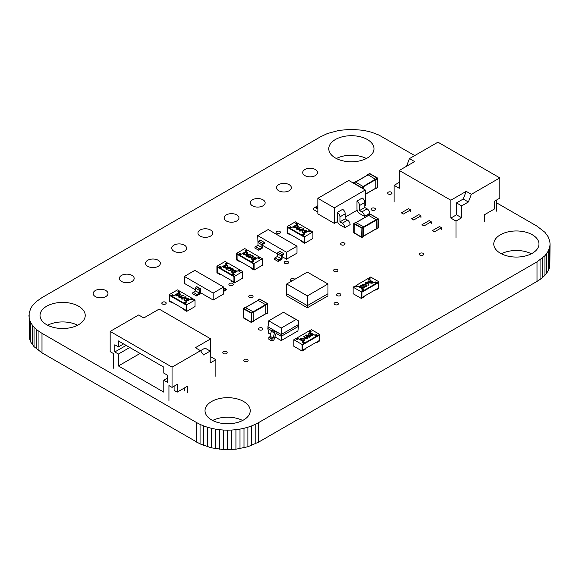 <?xml version="1.0" encoding="UTF-8"?>
<svg xmlns="http://www.w3.org/2000/svg" width="579" height="579" viewBox="0 0 579 579"><rect width="100%" height="100%" fill="white"/><g stroke="black" fill="none" stroke-linecap="round" stroke-linejoin="round"><path stroke-width="0.87" d="M414.745 155.57L378.941 135.081L371.631 132.251L363.757 130.369L351.373 129.305L338.997 130.369L327.381 133.546L320.44 136.847L41.999 297.599L36.289 301.601L32.214 306.002L30.788 308.31L29.153 313.051L29.153 337.391L30.788 342.138L34.045 346.683L41.999 352.85L200.059 443.919L211.248 447.806L223.458 449.572L235.928 449.217L247.884 446.749L258.56 442.153L258.56 422.627L537.001 261.874L544.955 255.708L548.212 251.163L549.847 246.415L550.05 244.012L549.847 241.609L548.212 236.862L544.955 232.317L537.001 226.15L496.731 202.903M258.56 442.153L537.001 281.401L537.001 261.874M255.194 443.919L255.194 424.393L258.56 422.627M537.001 281.401L540.055 279.454L540.055 259.928M251.619 445.454L251.619 425.927L255.194 424.393M540.055 279.454L542.711 277.399L542.711 257.865M247.884 446.749L247.884 427.222L251.619 425.927M542.711 277.399L544.955 275.235L544.955 255.708M243.998 447.806L243.998 428.279L247.884 427.222M544.955 275.235L546.786 272.998L546.786 253.464M240.003 448.631L240.003 429.104L243.998 428.279M546.786 272.998L548.212 270.69L548.212 251.163M235.928 449.217L235.928 429.69L240.003 429.104M548.212 270.69L549.232 268.33L549.232 248.804M231.788 449.572L231.788 430.045L235.928 429.69M549.232 268.33L549.847 265.949L549.847 246.415M227.627 449.695L227.627 430.161L231.788 430.045M549.847 265.949L550.05 244.012M223.458 449.572L223.458 430.045L227.627 430.161M219.325 449.217L219.325 429.69L223.458 430.045M215.243 448.631L215.243 429.104L219.325 429.69M211.248 447.806L211.248 428.279L215.243 429.104M207.369 446.749L207.369 427.222L211.248 428.279M203.627 445.454L203.627 425.927L207.369 427.222M200.059 443.919L200.059 424.393L203.627 425.927M196.686 442.153L196.686 422.627L200.059 424.393M41.999 352.85L41.999 333.323L196.686 422.627M38.945 350.903L38.945 331.376L41.999 333.323M36.289 348.84L36.289 329.313L38.945 331.376M34.045 346.683L34.045 327.157L36.289 329.313M32.214 344.44L32.214 324.913L34.045 327.157M30.788 342.138L30.788 322.604L32.214 324.913M29.768 339.779L29.768 320.252L30.788 322.604M29.153 337.391L29.153 317.864L29.768 320.252M28.95 315.461L29.153 317.864M340.278 293.857A2.186 1.267 0 0 0 337.897 293.582A2.186 1.267 0 0 0 336.544 294.747A2.186 1.267 0 0 0 337.188 295.645A2.186 1.267 0 0 0 339.569 295.912A2.186 1.267 0 0 0 340.922 294.747A2.186 1.267 0 0 0 340.278 293.857M337.832 302.759A2.186 1.267 0 0 0 335.451 302.484A2.186 1.267 0 0 0 334.097 303.649A2.186 1.267 0 0 0 334.742 304.547A2.186 1.267 0 0 0 337.123 304.822A2.186 1.267 0 0 0 338.476 303.649A2.186 1.267 0 0 0 337.832 302.759M294.682 279.389A2.186 1.267 0 0 0 294.103 278.796A2.186 1.267 0 0 0 291.715 278.528A2.186 1.267 0 0 0 290.368 279.693A2.186 1.267 0 0 0 291.005 280.583A2.186 1.267 0 0 0 292.033 280.916M287.951 261.578A2.186 1.267 0 0 0 285.57 261.303A2.186 1.267 0 0 0 284.217 262.468A2.186 1.267 0 0 0 284.861 263.365A2.186 1.267 0 0 0 287.242 263.633A2.186 1.267 0 0 0 288.595 262.468A2.186 1.267 0 0 0 287.951 261.578M337.289 269.568A2.186 1.267 0 0 0 334.908 269.293A2.186 1.267 0 0 0 333.555 270.465A2.186 1.267 0 0 0 334.199 271.356A2.186 1.267 0 0 0 336.58 271.631A2.186 1.267 0 0 0 337.933 270.465A2.186 1.267 0 0 0 337.289 269.568M344.382 243.021A2.186 1.267 0 0 0 342.001 242.753A2.186 1.267 0 0 0 340.647 243.918A2.186 1.267 0 0 0 341.292 244.808A2.186 1.267 0 0 0 343.673 245.083A2.186 1.267 0 0 0 345.026 243.918A2.186 1.267 0 0 0 344.382 243.021M423.068 253.32A2.186 1.267 0 0 0 420.687 253.045A2.186 1.267 0 0 0 419.334 254.21A2.186 1.267 0 0 0 419.978 255.107A2.186 1.267 0 0 0 422.359 255.382A2.186 1.267 0 0 0 423.712 254.21A2.186 1.267 0 0 0 423.068 253.32M315.367 169.546A7.411 4.277 0 0 0 307.29 168.612A7.411 4.277 0 0 0 302.716 172.564A7.411 4.277 0 0 0 304.887 175.589A7.411 4.277 0 0 0 312.957 176.515A7.411 4.277 0 0 0 317.531 172.564A7.411 4.277 0 0 0 315.367 169.546M374.823 208.288A2.186 1.267 0 0 0 372.442 208.013A2.186 1.267 0 0 0 371.088 209.178A2.186 1.267 0 0 0 371.732 210.076A2.186 1.267 0 0 0 374.114 210.343A2.186 1.267 0 0 0 375.467 209.178A2.186 1.267 0 0 0 374.823 208.288M236.782 214.91A7.411 4.277 0 0 0 228.712 213.984A7.411 4.277 0 0 0 224.138 217.936A7.411 4.277 0 0 0 226.302 220.961A7.411 4.277 0 0 0 234.379 221.887A7.411 4.277 0 0 0 238.953 217.936A7.411 4.277 0 0 0 236.782 214.91M262.975 199.791A7.411 4.277 0 0 0 254.905 198.858A7.411 4.277 0 0 0 250.331 202.809A7.411 4.277 0 0 0 252.502 205.834A7.411 4.277 0 0 0 260.572 206.761A7.411 4.277 0 0 0 265.146 202.809A7.411 4.277 0 0 0 262.975 199.791M279.86 231.477A2.186 1.267 0 0 0 277.479 231.202A2.186 1.267 0 0 0 276.125 232.367A2.186 1.267 0 0 0 276.762 233.257A2.186 1.267 0 0 0 279.15 233.532A2.186 1.267 0 0 0 280.497 232.367A2.186 1.267 0 0 0 279.86 231.477M289.167 184.665A7.411 4.277 0 0 0 281.097 183.738A7.411 4.277 0 0 0 276.523 187.69A7.411 4.277 0 0 0 278.694 190.715A7.411 4.277 0 0 0 286.764 191.642A7.411 4.277 0 0 0 291.338 187.69A7.411 4.277 0 0 0 289.167 184.665M210.59 230.029A7.411 4.277 0 0 0 202.512 229.103A7.411 4.277 0 0 0 197.938 233.055A7.411 4.277 0 0 0 200.11 236.08A7.411 4.277 0 0 0 208.187 237.006A7.411 4.277 0 0 0 212.761 233.055A7.411 4.277 0 0 0 210.59 230.029M391.39 192.192A2.186 1.267 0 0 0 389.008 191.917A2.186 1.267 0 0 0 387.655 193.082A2.186 1.267 0 0 0 388.299 193.972A2.186 1.267 0 0 0 390.68 194.247A2.186 1.267 0 0 0 392.034 193.082A2.186 1.267 0 0 0 391.39 192.192M531.37 253.776A22.603 13.049 0 0 0 501.378 253.776M532.354 234.784A22.603 13.049 0 0 0 507.725 231.955A22.603 13.049 0 0 0 493.771 244.012A22.603 13.049 0 0 0 500.386 253.24A22.603 13.049 0 0 0 525.023 256.07A22.603 13.049 0 0 0 538.977 244.012A22.603 13.049 0 0 0 532.354 234.784M366.377 158.516A22.603 13.049 0 0 0 336.377 158.516M367.361 139.525A22.603 13.049 0 0 0 342.725 136.695A22.603 13.049 0 0 0 328.771 148.752A22.603 13.049 0 0 0 335.393 157.98A22.603 13.049 0 0 0 360.022 160.81A22.603 13.049 0 0 0 373.983 148.752A22.603 13.049 0 0 0 367.361 139.525M252.422 295.608A2.186 1.267 0 0 0 250.041 295.333A2.186 1.267 0 0 0 248.688 296.506A2.186 1.267 0 0 0 249.325 297.396A2.186 1.267 0 0 0 251.713 297.671A2.186 1.267 0 0 0 253.059 296.506A2.186 1.267 0 0 0 252.422 295.608M232.62 283.478A2.186 1.267 0 0 0 230.239 283.211A2.186 1.267 0 0 0 228.886 284.376A2.186 1.267 0 0 0 229.53 285.266A2.186 1.267 0 0 0 231.911 285.541A2.186 1.267 0 0 0 233.265 284.376A2.186 1.267 0 0 0 232.62 283.478M184.397 245.156A7.411 4.277 0 0 0 176.32 244.229A7.411 4.277 0 0 0 171.746 248.181A7.411 4.277 0 0 0 173.917 251.206A7.411 4.277 0 0 0 181.994 252.133A7.411 4.277 0 0 0 186.568 248.181A7.411 4.277 0 0 0 184.397 245.156M262.273 328.025A2.186 1.267 0 0 0 259.884 327.75A2.186 1.267 0 0 0 258.538 328.923A2.186 1.267 0 0 0 259.175 329.813A2.186 1.267 0 0 0 261.563 330.088A2.186 1.267 0 0 0 262.909 328.923A2.186 1.267 0 0 0 262.273 328.025M158.205 260.275A7.411 4.277 0 0 0 150.127 259.349A7.411 4.277 0 0 0 145.553 263.3A7.411 4.277 0 0 0 147.725 266.326A7.411 4.277 0 0 0 155.802 267.252A7.411 4.277 0 0 0 160.369 263.3A7.411 4.277 0 0 0 158.205 260.275M77.622 325.224A22.603 13.049 0 0 0 47.63 325.224M78.614 306.233A22.603 13.049 0 0 0 53.977 303.403A22.603 13.049 0 0 0 40.023 315.461A22.603 13.049 0 0 0 46.646 324.689A22.603 13.049 0 0 0 71.275 327.519A22.603 13.049 0 0 0 85.229 315.461A22.603 13.049 0 0 0 78.614 306.233M105.812 290.52A7.411 4.277 0 0 0 97.742 289.594A7.411 4.277 0 0 0 93.168 293.546A7.411 4.277 0 0 0 95.34 296.571A7.411 4.277 0 0 0 103.409 297.497A7.411 4.277 0 0 0 107.983 293.546A7.411 4.277 0 0 0 105.812 290.52M226.541 351.764A2.186 1.267 0 0 0 224.16 351.496A2.186 1.267 0 0 0 222.806 352.662A2.186 1.267 0 0 0 223.451 353.552A2.186 1.267 0 0 0 225.832 353.827A2.186 1.267 0 0 0 227.178 352.662A2.186 1.267 0 0 0 226.541 351.764M132.012 275.401A7.411 4.277 0 0 0 123.935 274.475A7.411 4.277 0 0 0 119.361 278.427A7.411 4.277 0 0 0 121.532 281.452A7.411 4.277 0 0 0 129.602 282.378A7.411 4.277 0 0 0 134.176 278.427A7.411 4.277 0 0 0 132.012 275.401M165.558 302.231A2.186 1.267 0 0 0 163.169 301.963A2.186 1.267 0 0 0 161.823 303.128A2.186 1.267 0 0 0 162.46 304.018A2.186 1.267 0 0 0 164.849 304.293A2.186 1.267 0 0 0 166.195 303.128A2.186 1.267 0 0 0 165.558 302.231M247.465 359.523A2.186 1.267 0 0 0 245.076 359.248A2.186 1.267 0 0 0 243.73 360.413A2.186 1.267 0 0 0 244.367 361.31A2.186 1.267 0 0 0 246.755 361.586A2.186 1.267 0 0 0 248.102 360.413A2.186 1.267 0 0 0 247.465 359.523M242.623 420.484A22.603 13.049 0 0 0 212.623 420.484M243.607 401.493A22.603 13.049 0 0 0 218.978 398.663A22.603 13.049 0 0 0 205.017 410.721A22.603 13.049 0 0 0 211.639 419.949A22.603 13.049 0 0 0 236.275 422.779A22.603 13.049 0 0 0 250.229 410.721A22.603 13.049 0 0 0 243.607 401.493M496.731 199.921L496.731 211.234M399.278 182.363L394.118 185.338L399.278 188.313L399.278 170.45L450.838 200.218L466.189 191.359L471.349 194.334L499.822 177.898L437.948 142.173L409.469 158.61L406.494 166.282M499.822 177.898L499.822 198.141L494.669 201.116L494.669 208.853L484.355 214.809L484.355 221.359M471.349 194.334L468.368 202.006L461.666 205.878L461.666 217.784L455.991 221.062L455.991 237.73M399.278 170.45L414.629 161.592L409.469 158.61M394.118 185.338L394.118 202.006M466.189 191.359L463.214 199.031L456.513 202.903L461.666 205.878M456.513 202.903L456.513 214.809L461.666 217.784M463.214 199.031L468.368 202.006M410.62 209.866L408.557 208.679L401.341 212.848L403.404 214.035L410.62 209.866L410.62 211.538M420.933 215.822L418.87 214.628L411.647 218.797L413.71 219.991L420.933 215.822L420.933 217.487M431.246 221.771L429.184 220.585L421.961 224.753L424.023 225.94L431.246 221.771L431.246 223.443M441.56 227.728L439.497 226.541L432.274 230.703L434.337 231.897L441.56 227.728L441.56 229.393M456.513 214.809L450.838 218.08L455.991 221.062M450.838 218.08L450.838 200.218M163.792 367.137L118.42 340.937L118.42 346.893L114.808 344.809L114.808 351.952L118.42 354.037L118.42 365.95L163.792 392.142L163.792 380.237L167.403 382.321L167.403 375.178L163.792 373.093L163.792 367.137M167.403 378.152L163.792 380.237M140.075 353.443L118.42 365.95M123.573 343.919L118.42 346.893M129.761 347.487L118.42 354.037M113.26 368.331L113.26 353.443L110.169 351.656L110.169 331.412L172.043 367.137L172.043 387.38L168.945 385.592L168.945 400.48M126.15 345.402L114.808 351.952M210.199 357.019L210.713 356.722L210.713 338.86L159.153 309.085L143.802 317.951L138.642 314.976L110.169 331.412M187.509 392.736L187.509 386.193L177.196 392.142L174.105 390.355L174.105 386.193M184.419 387.973L184.419 390.955M172.043 367.137L200.515 350.7L203.497 354.934L210.199 351.062L210.199 362.968L215.866 359.697L215.866 376.364M210.713 338.86L195.362 347.718L200.515 350.7L205.038 348.088L210.199 351.062M177.196 392.142L177.196 384.405L172.043 387.38M210.713 356.722L215.866 359.697M327.967 283.985L307.34 272.079L286.714 283.985L307.34 295.891L327.967 283.985L327.967 295.891L307.34 307.804L286.714 295.891L286.714 293.748L307.34 305.661L327.967 293.748L307.34 305.661L307.34 307.804M307.34 295.891L307.34 305.661L286.714 293.748L286.714 283.985M317.842 198.322L334.336 207.847L334.336 223.385L317.842 213.861L317.842 198.322L348.775 180.46L365.277 189.984L365.277 205.531L364.806 205.798M334.336 223.385L337.55 221.533M345.214 217.111L357.142 210.22M334.336 207.847L365.277 189.984M317.842 212.073L313.405 209.518A3.648 2.106 60 0 1 314.158 207.847A3.648 2.106 60 0 1 315.982 208.027L317.842 209.099M344.86 227.677L350.114 224.638A3.648 2.106 -120 0 0 347.538 220.172L345.214 218.833L339.96 221.866L339.96 216.836A3.648 2.106 -120 0 0 337.383 212.37L337.383 220.382A3.648 2.106 -120 0 0 339.96 224.847L344.86 227.677A3.648 2.106 -120 0 0 342.283 223.212L339.96 221.866M345.214 218.833L345.214 213.803A3.648 2.106 -120 0 0 342.638 209.337L337.383 212.37M364.452 216.365L369.706 213.325A3.648 2.106 -120 0 0 367.129 208.86L364.806 207.521L359.552 210.553L359.552 205.523A3.648 2.106 -120 0 0 356.975 201.058L356.975 209.07A3.648 2.106 -120 0 0 359.552 213.535L364.452 216.365A3.648 2.106 -120 0 0 361.875 211.9L359.552 210.553M364.806 207.521L364.806 202.491A3.648 2.106 -120 0 0 362.23 198.025L356.975 201.058M367.607 175.024L369.923 173.751M367.868 174.641L375.858 179.555L363.482 186.699L355.231 181.936M375.858 188.486L375.858 179.555L377.66 178.513L377.66 187.444L375.395 188.522M363.482 188.949L363.482 186.699L361.68 187.741L353.682 182.834L353.328 183.087A0.362 0.362 0 0 1 353.501 182.812L355.303 181.77M363.699 236.341L363.699 226.809L376.075 219.665L376.328 220.114L378.138 219.072L378.058 218.609L377.877 228.155M378.138 227.706L376.328 229.045L376.328 220.114L362.15 228.3L361.897 227.851L363.699 226.809L355.709 222.495M368.078 215.583L368.338 215.2L376.075 219.665L377.877 218.623L370.401 214.31M375.872 229.074L378.058 228.169A0.362 0.362 0 0 0 378.239 227.851L378.239 218.92A0.362 0.362 0 0 0 378.058 218.609L370.328 214.143A0.362 0.362 0 0 0 369.959 214.143L368.338 215.2M298.778 324.378L298.228 320.614L296.014 319.528L281.249 328.054L281.249 334.496L298.778 324.378L297.903 330.942L281.249 340.553L274.837 336.848M271.616 330.718L267.845 328.539L268.721 320.817L283.486 312.291L298.228 320.614M283.486 312.291L296.014 319.528M268.721 320.817L281.249 328.054M267.845 326.759L281.249 334.496L281.249 340.553M298.778 326.158L281.249 336.283L276.096 333.301L274.214 339.171A1.093 0.63 120 0 1 273.491 340.184L271.971 341.06L271.971 339.272L272.405 339.019A1.093 0.63 120 0 0 273.136 338.013L274.453 333.055A1.093 0.63 -60 0 1 275.184 332.042L276.096 331.521L276.096 333.301M267.845 328.539L268.721 333.323L270.538 334.365M276.096 331.521L272.998 329.733L272.087 330.262A1.093 0.63 -60 0 0 271.363 331.268L270.038 336.225A1.093 0.63 120 0 1 269.315 337.239L268.873 337.485L271.971 339.272M271.971 341.06L268.873 339.272L268.873 337.485M257.966 242.71L257.706 235.602L268.186 229.552L296.998 246.184L296.998 253.139L286.518 259.189L286.518 252.234L296.998 246.184M262.685 245.431L277.355 253.899M282.067 256.62L286.518 259.189M257.706 235.602L286.518 252.234M258.755 250.266A1.115 0.644 -60 0 1 259.537 248.905L261.896 247.544L257.966 245.279L257.966 242.558A1.115 0.644 -60 0 1 258.755 241.197L260.456 240.213L264.386 242.478L264.386 243.39L262.685 244.374L262.685 247.095A1.115 0.644 -60 0 1 261.896 248.456L258.755 250.266L254.825 248A1.115 0.644 -60 0 1 255.614 246.64L257.966 245.279M261.896 247.544L261.896 244.823A1.115 0.644 -60 0 1 262.685 243.462L264.386 242.478M278.137 261.462A1.115 0.644 -60 0 1 278.926 260.101L281.278 258.741L277.355 256.468L277.355 253.747A1.115 0.644 -60 0 1 278.137 252.386L279.838 251.402L283.768 253.674L283.768 254.579L282.067 255.563L282.067 258.285A1.115 0.644 -60 0 1 281.278 259.645L278.137 261.462L274.207 259.189A1.115 0.644 -60 0 1 274.996 257.829L277.355 256.468M281.278 258.741L281.278 256.012A1.115 0.644 -60 0 1 282.067 254.651L283.768 253.674M213.181 293.068L213.181 300.023L223.653 293.973L223.653 287.018L213.181 293.068L184.368 276.429L184.368 283.384L195.63 289.891M223.653 287.018L194.841 270.379L184.368 276.429M213.181 300.023L200.341 292.612M196.411 295.941A1.115 0.644 -60 0 1 197.2 294.581L199.56 293.22L195.63 290.947L195.63 288.226A1.115 0.644 -60 0 1 196.411 286.866L196.809 286.641L200.739 288.907L200.341 292.764A1.115 0.644 -60 0 1 199.56 294.125L196.411 295.941L192.481 293.669A1.115 0.644 -60 0 1 193.27 292.308L195.63 290.947M199.56 293.22L199.56 290.499A1.115 0.644 -60 0 1 200.341 289.131L200.739 288.907M223.653 291.403L226.534 289.739A1.115 0.644 120 0 0 226.309 289.232A1.115 0.644 120 0 0 225.752 289.283L223.653 290.499M304.648 236.717L304.648 243.267L312.899 238.505L312.899 231.955L304.648 236.717L302.846 235.675L302.846 236.275L304.134 237.014L304.134 242.377L304.134 237.014L287.633 227.489L287.633 232.852L290.209 234.336L290.209 234.936L290.73 234.633M304.648 243.267L301.558 241.479L301.558 240.886L304.134 242.377L287.633 232.852L287.633 227.489L288.921 228.235L290.47 227.344L291.244 227.786M310.576 231.209L309.808 230.167L301.558 234.936L290.209 228.387L290.209 228.98L301.558 235.53L303.099 234.633L303.874 235.081M297.946 223.921L297.172 222.879L295.623 223.769L296.911 224.514L291.758 227.489L290.47 226.744L288.921 227.641L287.119 226.599L287.119 233.149L290.209 234.936M287.119 226.599L295.37 221.837L297.172 222.879M296.144 224.066L297.172 223.472M288.921 228.235L288.921 227.641M290.47 227.344L290.47 226.744M312.899 231.955L311.097 230.912L309.548 231.81L308.26 231.064L303.099 234.039L304.388 234.784L302.846 235.675M303.099 234.633L303.099 234.039M306.045 231.484L305.886 230.739L304.25 230.319L306.248 230.406L306.363 231.672L305.198 231.861L304.858 232.758L302.448 232.707L301.927 231.969M306.718 231.101L306.363 231.672M305.198 231.861L304.858 232.758M304.858 232.642L302.448 232.592L301.92 231.911L302.303 231.282L302.412 232.041M304.503 232.592L304.156 231.39L306.045 231.368L305.886 230.739M303.91 229.487L302.817 230.732L299.669 231.108L299.234 230.442M298.359 226.28L297.259 227.525L294.118 227.902L293.683 227.236M309.808 230.167L298.46 223.617L290.209 228.387M301.203 227.721L298.793 228.01L299.647 228.828L299.198 229.443L296.969 229.429L296.506 228.799L296.976 228.162L301.152 227.46L301.203 227.837L299.003 228.104M299.647 228.886L299.198 229.559L296.969 229.545L296.506 228.864M301.558 234.936L301.558 235.53M308.773 231.361L309.808 230.768M294.118 227.786L293.676 227.171L294.805 225.991L297.91 225.593L298.366 226.215L297.259 227.409L294.118 227.902M295.131 226.179L294.501 227.576L295.891 227.663L296.94 227.221L297.555 225.817L295.131 226.179L294.501 227.699M294.19 227.12L294.501 227.576M297.859 226.259L297.555 225.817L295.131 226.302M297.859 226.324L297.555 225.933M298.858 229.27L298.764 228.379L297.28 228.358L297.353 229.226L298.858 229.27L298.764 228.379L297.28 228.473L297.353 229.342M297.28 228.473L297.353 229.226M298.858 229.385L298.764 228.502M299.669 230.992L299.234 230.377L300.363 229.197L303.468 228.799L303.917 229.422L302.817 230.616L299.669 231.108M300.689 229.385L300.052 230.782L301.449 230.869L302.491 230.428L303.106 229.016L300.689 229.385L300.052 230.905M299.741 230.326L300.052 230.782M303.418 229.465L303.106 229.016L300.689 229.501M303.41 229.523L303.106 229.139M306.045 231.368L305.886 230.623L304.576 230.623M302.412 231.918L302.629 231.47L302.824 232.382L304.778 232.063M304.503 232.469L304.156 231.39M305.198 231.745L305.285 232.143L305.198 231.745L306.725 231.159M186.778 304.771L186.778 311.321L195.029 306.559L195.029 300.009L186.778 304.771L184.976 303.729L184.976 304.322L186.264 305.068L186.264 310.431L186.264 305.068L169.763 295.543L169.763 300.899L172.339 302.39L172.339 302.983L172.853 302.687M186.778 311.321L183.681 309.533L183.681 308.94L186.264 310.431L169.763 300.899L169.763 295.543L171.051 296.289L172.6 295.391L173.374 295.84M192.706 299.263L191.931 298.221L183.681 302.983L172.339 296.434L172.339 297.034L183.681 303.584L185.229 302.687L186.004 303.135M180.076 291.968L179.302 290.926L177.753 291.823L179.041 292.569L173.888 295.543L172.6 294.798L171.051 295.695L169.249 294.653L169.249 301.196L172.339 302.983M169.249 294.653L177.5 289.884L179.302 290.926M178.267 292.12L179.302 291.526M171.051 296.289L171.051 295.695M172.6 295.391L172.6 294.798M195.029 300.009L193.22 298.967L191.678 299.857L190.39 299.119L185.229 302.093L186.518 302.839L184.976 303.729M185.229 302.687L185.229 302.093M188.175 299.538L188.016 298.793L186.38 298.373L188.378 298.46L188.493 299.727L187.328 299.915L186.988 300.812L184.571 300.762L184.057 300.023M188.848 299.148L188.493 299.727M187.328 299.915L186.988 300.812M186.988 300.689L184.571 300.646L184.05 299.965L184.433 299.336L184.542 300.088M186.633 300.646L186.286 299.444L188.175 299.423L188.016 298.793M186.04 297.534L184.94 298.786L181.799 299.162L181.365 298.489M180.489 294.335L179.389 295.579L176.248 295.956L175.813 295.283M191.931 298.221L180.59 291.671L172.339 296.434M183.333 295.768L180.923 296.064L181.777 296.882L181.328 297.497L179.099 297.483L178.636 296.853L179.099 296.216L183.275 295.514L183.333 295.891L181.133 296.159M181.777 296.94L181.328 297.613L179.099 297.599L178.636 296.911M183.681 302.983L183.681 303.584M190.904 299.415L191.931 298.815M176.248 295.84L175.806 295.225L176.935 294.045L180.04 293.647L180.496 294.27L179.389 295.464L176.248 295.956M177.261 294.233L176.631 295.63L178.021 295.717L179.07 295.276L179.685 293.864L177.261 294.233L176.631 295.746M176.32 295.174L176.631 295.63M179.989 294.313L179.685 293.864L177.261 294.349M179.989 294.371L179.685 293.987M180.988 297.317L180.887 296.434L179.41 296.412L179.483 297.28L180.988 297.317L180.887 296.434L179.41 296.528L179.483 297.396M179.41 296.528L179.483 297.28M180.988 297.44L180.887 296.549M181.799 299.046L181.357 298.431L182.486 297.251L185.598 296.853L186.047 297.476L184.94 298.67L181.799 299.162M182.812 297.44L182.182 298.836L183.579 298.923L184.621 298.482L185.237 297.07L182.812 297.44L182.182 298.952M181.871 298.38L182.182 298.836M185.541 297.519L185.237 297.07L182.812 297.555M185.541 297.577L185.237 297.193M188.175 299.423L188.016 298.677L186.706 298.677M184.542 299.973L184.759 299.524L184.947 300.436L186.908 300.117M186.633 300.523L186.286 299.444M188.855 299.213L187.43 300.081M187.328 299.792L187.415 300.197M315.512 335.574L316.279 335.125L317.828 336.015L319.116 335.27L319.116 340.633L319.116 335.27L302.614 344.802L302.614 350.157L305.198 348.667L305.198 349.267L302.1 351.048L293.85 346.285L293.85 339.735L295.659 338.693L297.201 339.591L298.489 338.845L303.649 341.82L302.361 342.565L303.91 343.463L302.1 344.498L302.1 351.048M308.802 331.702L311.386 329.617L319.63 334.38L319.63 340.93L316.539 342.717L316.539 342.117L319.116 340.633L302.614 350.157L302.614 344.802L303.91 344.056L303.91 343.463M297.975 339.142L296.947 338.549L296.173 338.997M302.1 344.498L293.85 339.735M302.875 342.862L303.649 341.82M316.539 342.717L316.025 342.421M309.577 331.253L310.612 331.847M319.63 334.38L317.828 335.422L316.279 334.532L314.99 335.27L309.837 332.295L311.126 331.55L309.577 330.66M317.828 336.015L317.828 335.422M316.279 335.125L316.279 334.532M310.757 333.793L309.28 333.67L308.759 334.611L308.455 333.945L308.759 334.611L308.904 333.453M310.894 333.388L311.22 334.061L310.894 333.388M313.239 334.865L312.689 335.654L310.424 335.733L312.327 335.313L312.479 334.467L310.605 334.662L310.235 334.452L310.568 333.576M310.366 336.558L309.917 337.253L306.812 336.855L305.683 335.617M304.815 339.764L304.366 340.459L301.261 340.061L300.132 338.824M296.947 338.549L296.947 337.955L308.289 331.405L316.539 336.167L305.198 342.717L305.198 343.311L303.649 342.421M296.947 337.955L305.198 342.717M307.695 338.085L307.21 338.816L305.017 338.809L303.809 336.283L304.25 336.247L304.757 337.644L307.232 337.405L307.702 338.027L307.21 338.693L305.017 338.693L303.809 336.283M316.539 336.167L316.539 336.761L305.198 343.311M304.366 340.343L301.261 339.945L300.132 338.766L300.566 338.15L303.714 338.527L304.815 339.707L304.366 340.459M304.004 340.242L304.156 339.432L303.389 338.831L300.95 338.476L301.587 339.757L304.004 340.119L304.156 339.316L303.389 338.715L300.95 338.36L300.639 338.809M304.004 340.119L304.156 339.432M300.95 338.476L300.646 338.867M306.856 338.469L306.928 337.608L305.394 337.658L305.357 338.512L306.856 338.469L306.928 337.608L305.394 337.658L305.357 338.512M305.394 337.781L305.357 338.635M306.856 338.592L306.928 337.723M309.917 337.137L306.812 336.739L305.683 335.559L306.125 334.944L309.266 335.321L310.366 336.5L309.917 337.253M309.555 337.036L309.714 336.225L308.94 335.625L306.501 335.27L307.138 336.551L309.555 336.913L309.714 336.109L308.94 335.509L306.501 335.154L306.19 335.603M309.555 336.913L309.714 336.225M306.501 335.27L306.197 335.661M310.764 333.728L309.28 333.67M310.894 333.272L311.22 333.938L310.894 333.272L308.904 333.338L309.077 334.423M312.327 335.313L312.479 334.344L310.605 334.662M310.605 334.546L310.235 334.329M311.22 333.938L312.776 334.141L313.246 334.807L312.689 335.654M312.689 335.531L310.424 335.61M253.161 321.331L253.161 311.799L265.537 304.655L265.797 305.104L267.599 304.062L267.339 303.613L267.339 313.145M267.599 312.696L265.797 314.035L265.797 305.104L251.612 313.29L251.358 312.841L253.161 311.799L245.17 307.485M257.546 300.573L257.8 300.19L265.537 304.655L267.339 303.613L259.862 299.3M265.334 314.064L267.52 313.159A0.362 0.362 0 0 0 267.708 312.841L267.708 303.91A0.362 0.362 0 0 0 267.52 303.599L259.79 299.133A0.362 0.362 0 0 0 259.421 299.133L257.8 300.19M221.048 267.411L220.273 266.962L218.724 267.86L217.436 267.114L217.436 272.47L217.436 267.114L233.938 276.639L233.938 281.995L231.361 280.511L231.361 281.104L234.452 282.892L242.702 278.13L242.702 271.58L234.452 276.342L234.452 282.892M240.379 270.834L239.612 270.386L238.577 270.986M227.75 263.539L226.975 262.497L225.426 263.394L226.715 264.14L221.562 267.114L220.273 266.369L218.724 267.259L218.724 267.86M220.534 274.258L220.013 274.555L220.013 273.961L217.436 272.47L233.938 281.995L233.938 276.639L232.649 275.894L232.649 275.3L234.191 274.41L232.903 273.664L238.063 270.683L239.351 271.428L240.9 270.538L242.702 271.58M232.903 273.664L233.677 274.707M234.452 276.342L232.649 275.3M226.975 262.497L225.173 261.455L216.922 266.217L216.922 272.767L220.013 274.555M225.948 263.691L226.975 263.098M216.922 266.217L218.724 267.259M220.273 266.962L220.273 266.369M225.665 266.55L223.776 266.572L223.935 267.317L225.571 267.621L223.574 267.534L223.458 266.383L224.616 266.195L224.963 265.298L227.373 265.348L227.902 266.029L227.511 266.658L226.997 265.558L225.318 265.464L225.665 266.666L223.776 266.687L223.935 267.433M225.571 267.621L223.574 267.65L223.458 266.499M223.458 266.383L223.103 266.962M224.616 266.318L224.536 265.913L224.616 266.318M227.894 266.087L227.511 266.774L226.997 265.674L225.05 265.927M230.587 267.621L229.458 268.859L226.353 269.257L225.904 268.569M236.138 270.827L235.009 272.065L231.904 272.463L231.462 271.775M232.903 274.258L231.361 275.148L220.013 268.605L220.013 268.005L228.264 263.242L239.612 269.792L239.612 270.386M220.013 268.005L231.361 274.555L239.612 269.792M233.308 269.199L232.845 269.894L228.669 270.596L228.618 270.219L231.028 269.93L230.167 269.112L230.623 268.497L232.852 268.511L233.315 269.134L232.845 269.778L228.618 270.219M231.028 270.046L230.174 269.17M231.361 275.148L231.361 274.555M235.704 270.154L236.145 270.762L235.009 271.942L231.904 272.347L231.455 271.717L232.563 270.531L235.704 270.154M234.683 271.761L235.32 270.364L233.923 270.27L232.881 270.719L232.266 272.123L234.683 271.761M235.631 270.82L235.32 270.364L232.881 270.834L232.266 272.246M231.955 271.681L232.266 272.123M235.624 270.878L235.32 270.48M231.057 269.561L232.534 269.582L232.469 268.714L230.963 268.67L231.057 269.676M232.534 269.582L232.469 268.714L230.963 268.794M232.534 269.698L232.469 268.83M230.145 266.948L230.587 267.556L229.458 268.736L226.353 269.141L225.904 268.511L227.004 267.324L230.145 266.948M229.132 268.555L229.769 267.158L228.372 267.064L227.33 267.512L226.715 268.917L229.132 268.555M230.08 267.614L229.769 267.158L227.33 267.628L226.715 269.04M226.403 268.475L226.715 268.917M230.073 267.672L229.769 267.274M223.935 267.317L223.776 266.687M224.616 266.195L224.536 265.79M254.094 263.488L254.094 270.038L262.345 265.276L262.345 258.726L254.094 263.488L252.292 262.446L252.292 263.04L253.58 263.785L253.58 269.141L253.58 263.785L237.079 254.261L237.079 259.616L239.655 261.107L239.655 261.701L240.176 261.404M254.094 270.038L251.004 268.251L251.004 267.657L253.58 269.141L237.079 259.616L237.079 254.261L238.367 254.999L239.916 254.109L240.69 254.557M260.022 257.981L259.254 256.938L251.004 261.701L239.655 255.151L239.655 255.744L251.004 262.294L252.545 261.404L253.32 261.846M247.392 250.685L246.618 249.643L245.069 250.533L246.364 251.279L241.204 254.261L239.916 253.515L238.367 254.405L236.565 253.363L236.565 259.913L239.655 261.701M236.565 253.363L244.816 248.601L246.618 249.643M245.59 250.837L246.618 250.237M238.367 254.999L238.367 254.405M239.916 254.109L239.916 253.515M262.345 258.726L260.543 257.684L258.994 258.574L257.706 257.829L252.545 260.811L253.841 261.549L252.292 262.446M252.545 261.404L252.545 260.811M255.491 258.256L255.332 257.51L253.696 257.09L255.694 257.17L255.809 258.444L254.651 258.625L254.304 259.53L251.894 259.479L251.373 258.741M256.164 257.865L255.809 258.444M254.651 258.625L254.304 259.53M254.304 259.406L251.894 259.356L251.366 258.675L251.749 258.053L251.858 258.806M253.949 259.356L253.602 258.154L255.491 258.133L255.332 257.51M253.363 256.251L252.263 257.503L249.115 257.879L248.681 257.206M247.805 253.045L246.705 254.297L243.564 254.673L243.129 254M259.254 256.938L247.906 250.389L239.655 255.151M250.649 254.485L248.239 254.774L249.093 255.592L248.644 256.207L246.415 256.193L245.952 255.571L246.422 254.934L250.598 254.232L250.649 254.608L248.449 254.869M249.093 255.657L248.644 256.331L246.415 256.316L245.952 255.629M251.004 261.701L251.004 262.294M258.22 258.125L259.254 257.532M243.564 254.55L243.122 253.942L244.251 252.762L247.363 252.364L247.812 252.987L246.705 254.174L243.564 254.673M244.577 252.943L243.947 254.347L245.344 254.434L246.386 253.986L247.001 252.582L244.577 252.943L243.947 254.463M243.636 253.892L243.947 254.347M247.305 253.023L247.001 252.582L244.577 253.066M247.305 253.088L247.001 252.697M248.304 256.034L248.21 255.151L246.734 255.122L246.799 255.99L248.304 256.034L248.21 255.151L246.734 255.245L246.799 256.113M246.734 255.245L246.799 255.99M248.304 256.15L248.21 255.267M249.115 257.756L248.681 257.148L249.81 255.969L252.914 255.563L253.363 256.193L252.263 257.38L249.115 257.879M250.135 256.15L249.498 257.554L250.895 257.641L251.937 257.192L252.553 255.788L250.135 256.15L249.498 257.669M249.187 257.09L249.498 257.554M252.864 256.229L252.553 255.788L250.135 256.273M252.857 256.294L252.553 255.904M255.491 258.133L255.332 257.387L254.022 257.394M251.858 258.69L252.075 258.234L252.27 259.146L254.224 258.835M253.949 259.24L253.602 258.154M254.651 258.509L254.731 258.914L254.651 258.509L256.171 257.923M361.376 291.917L361.376 298.467L353.125 293.705L353.125 287.155L361.376 291.917L363.185 290.875L363.185 291.469L361.897 292.214L361.897 297.57L361.897 292.214L378.391 282.69L378.391 288.045L375.814 289.536L375.814 290.13L375.301 289.833M369.887 279.266L368.852 278.673L368.078 279.114M362.15 290.282L362.924 289.833L364.473 290.723L364.473 290.13L356.223 285.367L355.448 286.41M361.376 298.467L364.473 296.68L364.473 296.086L361.897 297.57L378.391 288.045L378.391 282.69L377.103 283.435L377.103 282.834L375.554 281.944L374.266 282.69L369.113 279.715L370.401 278.969L368.852 278.072L370.661 277.03L378.912 281.792L378.912 288.342L375.814 290.13M374.787 282.986L375.554 282.538L377.103 283.435M378.912 281.792L377.103 282.834M368.852 278.673L368.852 278.072M375.554 282.538L375.554 281.944M353.125 287.155L354.934 286.113L356.476 287.003L357.771 286.258L362.924 289.239L361.636 289.985L363.185 290.875M362.924 289.833L362.924 289.239M363.482 287.864L363.677 286.989L364.3 287.408M364.003 286.923L363.858 288.081L361.861 288.147L361.542 287.474L359.986 287.278L359.516 286.547M364.003 286.808L363.858 287.958L361.861 288.147L361.542 287.474M361.542 287.35L361.861 288.024L361.542 287.35L359.986 287.155L359.516 286.489L360.073 285.765L362.338 285.679L360.435 286.098L360.283 287.068M362.338 285.679L360.435 285.983L360.283 286.952L362.15 286.75L362.526 286.967L362.186 287.958M367.079 285.794L366.637 286.475L363.496 286.091L362.396 284.854M372.63 282.588L372.188 283.269L369.047 282.885L367.947 281.647M364.473 290.13L375.814 283.58L367.564 278.817L356.223 285.367M368.953 285.013L368.512 285.042L368.005 283.652L365.523 283.891L365.06 283.269L365.552 282.603L367.737 282.603L368.953 285.136L368.512 285.165L368.005 283.775L365.523 284.007L365.067 283.326M356.223 285.961L357.25 286.562M364.473 290.723L375.814 284.18L375.814 283.58M368.396 280.953L371.501 281.351L372.63 282.53L372.188 283.145L369.047 282.769L367.947 281.589L368.396 280.953M371.812 282.936L371.175 281.539L368.758 281.177L368.599 281.98L369.373 282.581L371.812 282.936L372.123 282.487M371.812 283.059L371.175 281.662L368.758 281.177L368.599 281.98M368.758 281.293L368.599 282.096M367.361 283.638L367.404 282.784L365.899 282.827L365.834 283.688L367.361 283.638L367.404 282.784L365.899 282.943L365.834 283.811M365.899 282.943L365.834 283.688M367.361 283.753L367.404 282.899M362.845 284.159L365.95 284.557L367.079 285.737L366.637 286.352L363.496 285.975L362.396 284.796L362.845 284.159M366.254 286.142L365.624 284.745L363.207 284.383L363.047 285.186L363.822 285.787L366.254 286.142L366.572 285.693M366.254 286.265L365.624 284.868L363.207 284.383L363.047 285.186M363.207 284.499L363.047 285.302M363.482 287.749L363.677 286.989L363.482 287.749L362.186 287.843L362.526 286.967M360.283 286.952L360.435 286.098M315.982 208.027L317.842 206.956M347.538 220.172L342.283 223.212M345.214 213.803L339.96 216.836M367.129 208.86L361.875 211.9M364.806 202.491L359.552 205.523M369.409 173.751L377.769 178.368L377.407 178.071L361.18 187.625M375.858 188.132L365.277 194.24M368.172 174.822L355.796 181.965M377.66 187.147L377.407 187.596M355.492 181.792L353.443 183.159M356.273 222.524L368.649 215.381M363.952 235.834L376.328 228.691M355.962 222.343L353.899 223.834L362.15 228.3L362.15 237.231L361.709 237.397L363.952 236.189M354.16 232.917L354.16 223.385L361.897 227.851L361.636 237.231L353.899 232.469M369.887 214.31L368.157 215.185M269.315 337.239L272.405 339.019M270.038 336.225L273.136 338.013M271.363 331.268L274.453 333.055M272.087 330.262L275.184 332.042M259.537 248.905L255.614 246.64M261.896 244.823L257.966 242.558M262.685 243.462L258.755 241.197M278.926 260.101L274.996 257.829M281.278 256.012L277.355 253.747M282.067 254.651L278.137 252.386M197.2 294.581L193.27 292.308M199.56 290.499L195.63 288.226M200.341 289.131L196.411 286.866M223.653 288.074L225.752 289.283M245.735 307.514L258.111 300.371M253.421 320.824L265.797 313.68M245.424 307.333L243.361 308.824L251.612 313.29L251.612 322.221L251.177 322.387L253.421 321.179M243.621 317.907L243.621 308.375L251.358 312.841L251.098 322.221L243.361 317.458M259.349 299.3L257.619 300.175M317.842 205.726L314.158 207.847M365.277 194.363L375.858 188.255M368.07 174.764L355.694 181.907M375.778 188.653L377.588 187.61A0.362 0.362 0 0 0 377.769 187.299L377.769 178.368A0.362 0.362 0 0 0 377.588 178.05L369.851 173.584A0.362 0.362 0 0 0 369.489 173.584L367.679 174.626M356.165 222.466L368.541 215.316M376.328 228.814L363.952 235.957M355.781 222.329L353.979 223.371A0.362 0.362 0 0 0 353.798 223.689L353.798 232.62A0.362 0.362 0 0 0 353.979 232.932L361.709 237.397A0.362 0.362 0 0 0 362.078 237.397L363.88 236.355M226.309 289.232L223.653 287.698M245.626 307.456L258.002 300.306M265.797 313.804L253.421 320.947M245.243 307.319L243.441 308.361A0.362 0.362 0 0 0 243.26 308.679L243.26 317.603A0.362 0.362 0 0 0 243.441 317.922L251.177 322.387A0.362 0.362 0 0 0 251.539 322.387L253.341 321.345"/></g></svg>

